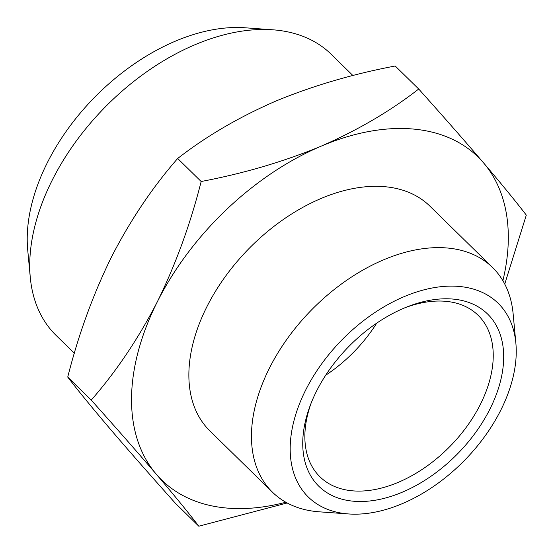 <?xml version="1.0" encoding="UTF-8"?>
<svg xmlns="http://www.w3.org/2000/svg" width="554" height="554" viewBox="0 0 554 554"><rect width="100%" height="100%" fill="white"/><g stroke="black" fill="none" stroke-linecap="round" stroke-linejoin="round"><path stroke-width="0.83" d="M316.507 391.179A120.564 76.383 -45.6 0 1 406.968 306.937A120.564 76.383 -45.6 0 1 489.916 409.108A120.564 76.383 -45.6 0 1 358.819 501.495A120.564 76.383 -45.6 0 1 310.101 405.812A120.564 76.383 -45.6 0 1 316.507 391.179M310.967 403.554A113.03 71.611 134.4 0 0 319.949 476.8A113.03 71.611 134.4 0 0 480.332 404.468A113.03 71.611 134.4 0 0 478.15 315.323A113.03 71.611 134.4 0 0 404.732 307.844M305.669 390.058A135.633 85.932 134.4 0 0 348.591 513.953A135.633 85.932 134.4 0 0 500.754 410.23A135.633 85.932 134.4 0 0 515.871 343.196A135.633 85.932 134.4 0 0 428.332 288.793A135.633 85.932 134.4 0 0 305.669 390.058M348.591 513.953L319.173 511.813A157.26 99.63 -45.6 0 1 272.457 492.194A157.26 99.63 -45.6 0 1 269.417 368.168A157.26 99.63 -45.6 0 1 492.568 267.527A157.26 99.63 -45.6 0 1 513.136 313.834L515.871 343.196M30.276 277.395L27.7 249.771A176.324 111.707 -45.6 0 1 47.36 162.634A176.324 111.707 -45.6 0 1 245.173 27.79L272.845 29.805A196.67 124.602 134.4 0 0 52.201 180.202A196.67 124.602 134.4 0 0 30.276 277.395A196.67 124.602 134.4 0 0 56.002 335.308L74.354 353.286M492.568 267.527L429.973 206.206A157.26 99.63 134.4 0 0 206.829 306.854A157.26 99.63 134.4 0 0 209.862 430.88L272.457 492.194M287.187 502.977L198.817 526.21L175.327 503.191C150.646 475.637 128.992 450.977 110.371 429.205C92.338 408.014 78.128 390.646 67.733 377.087C78.509 334.457 93.114 294.382 111.541 256.855C130.571 219.91 152.613 187.127 177.675 158.492C205.991 136.416 238.525 117.358 275.283 101.313C312.636 85.849 352.614 74.077 395.21 66.002L418.706 89.014C443.387 116.569 465.035 141.228 483.663 163.001A226.06 143.216 134.4 0 0 321.091 146.194A226.06 143.216 134.4 0 0 157.357 301.736A226.06 143.216 134.4 0 0 156.18 474.086A226.06 143.216 134.4 0 0 285.843 502.243M502.88 280.705A226.06 143.216 134.4 0 0 483.663 163.001C501.689 184.191 515.906 201.559 526.3 215.118L504.742 284.057M177.675 158.492L201.164 181.504C243.767 173.43 283.745 161.657 321.091 146.194C357.849 130.148 390.39 111.084 418.706 89.014M67.733 377.087L91.223 400.099C116.285 371.471 138.327 338.681 157.357 301.736C175.784 264.21 190.389 224.135 201.164 181.504M198.817 526.21C188.422 512.651 174.212 495.276 156.18 474.086C137.558 452.313 115.904 427.653 91.223 400.099M352.919 75.545L331.271 54.334A196.67 124.602 134.4 0 0 272.845 29.805M376.727 323.141A113.03 71.611 -45.6 0 1 325.683 375.245"/></g></svg>
